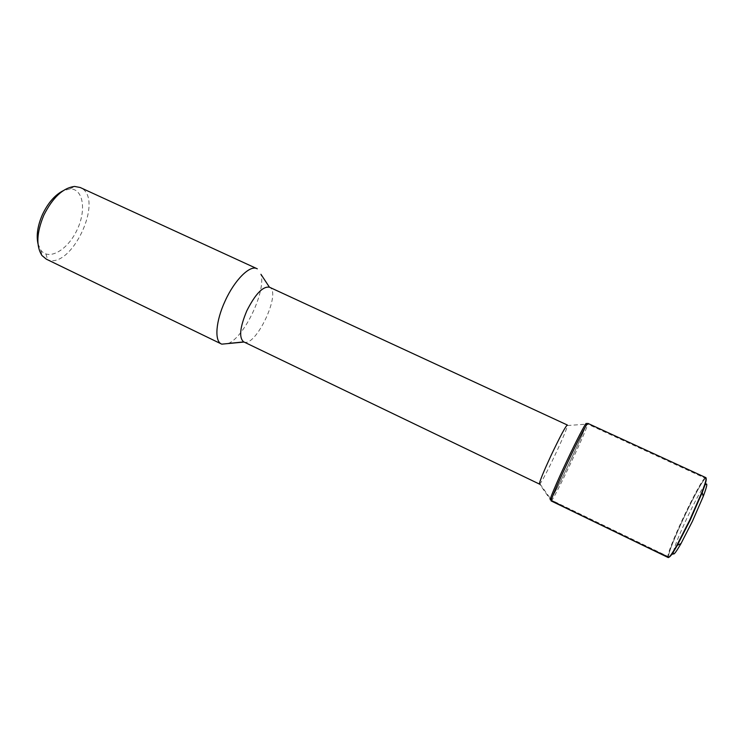 <?xml version="1.0" encoding="UTF-8"?>
<svg xmlns="http://www.w3.org/2000/svg" width="744" height="744" viewBox="0 0 744 744"><rect width="100%" height="100%" fill="white"/><g stroke="black" fill="none" stroke-linecap="round" stroke-linejoin="round"><path stroke-width="0.56" stroke-dasharray="3.72 2.79" d="M37.981 243.772L40.892 250.244C48.974 261.07 67.89 249.798 77.088 229.859C86.62 210.078 83.3 188.316 69.806 188.957L62.952 190.827M673.376 551.946C675.022 541.771 698.049 492.956 704.856 485.209M669.191 557.07L668.958 557.051C664.401 556.317 702.531 475.509 705.991 478.559L706.149 478.727C703.898 472.487 662.951 559.302 669.191 557.07M668.958 557.051L550.318 499.689L550.848 499.224C555.098 494.239 585.1 430.627 586.253 424.173L586.272 423.476L705.991 478.559M539.465 484.093L539.911 483.814C543.539 480.485 567.142 430.46 567.402 425.54L567.337 425.01M243.79 341.896L243.79 341.905C255.499 348.146 281.837 292.327 269.57 287.258L269.57 287.258M228.296 343.477C244.534 336.967 266.231 290.969 260.939 274.294M46.37 259.191C70.55 272.285 105.676 197.83 80.185 187.497M539.911 483.814L550.848 499.224C555.098 494.239 585.1 430.627 586.253 424.173L587.779 424.061L587.816 423.355M668.205 557.554C663.592 556.81 702.392 474.57 705.898 477.657M551.202 500.954L551.732 500.48C556.028 495.346 586.551 430.646 587.779 424.061M45.933 254.011L47.644 259.712L221.907 344.137M244.097 342.045L539.567 484.093L550.448 499.652L668.809 556.884L668.047 557.377L668.809 556.884C627.843 538.479 588.383 519.405 550.448 499.652L551.332 500.926L550.448 499.652M673.311 553.945L668.809 556.884M567.402 425.54L586.253 424.173M40.892 250.244L41.98 255.536M69.806 188.957L74.586 186.437M550.848 499.224L551.732 500.48"/><path stroke-width="1.12" d="M62.952 190.827C54.814 195.077 47.988 202.972 42.473 214.514C37.665 225.562 36.158 235.318 37.981 243.772M704.856 485.209C707.879 481.768 707.339 485.506 703.238 496.443L692.45 521.237L681.02 543.548C675.18 553.676 672.641 556.466 673.376 551.946M703.238 496.443L702.243 492.463C705.312 484.456 706.614 479.871 706.149 478.727C706.614 479.871 705.312 484.456 702.243 492.463L690.116 520.27L677.31 545.315C673.078 552.783 670.372 556.698 669.191 557.07C670.372 556.698 673.078 552.783 677.31 545.315L676.687 545.612C672.009 553.852 669.182 557.833 668.205 557.554L551.202 500.954C550.235 501.121 557.823 483.247 567.626 462.47C577.725 440.959 587.332 422.425 587.816 423.355L705.898 477.657C706.735 478.234 705.461 482.949 702.076 491.793L689.725 520.103L676.687 545.612M586.272 423.476C585.77 422.555 576.312 440.755 566.398 461.866C556.782 482.261 549.351 499.838 550.318 499.689M260.939 274.294L269.43 287.193L567.337 425.01C565.561 426.312 560.279 436.161 551.499 454.565C543.287 472.282 539.279 482.121 539.465 484.093L243.79 341.896L228.296 343.477M269.43 287.193C262.892 286.133 255.359 293.992 246.831 310.769C239.866 327.407 238.805 337.757 243.651 341.84M257.294 268.835L256.95 268.658C249.984 264.78 234.63 279.921 225.172 300.883C215.723 321.008 214.253 341.133 221.414 343.988L221.768 344.147M256.95 268.658L80.185 187.497L74.586 186.437C62.98 187.907 52.712 197.523 43.803 215.267C36.568 232.751 35.954 246.18 41.98 255.536L46.37 259.191L221.414 343.988M586.253 424.173C587.639 419.058 577.549 438.104 566.398 461.866C555.536 484.893 547.909 503.363 550.848 499.224M702.076 491.793L690.116 520.27L677.31 545.315L681.02 543.548M221.907 344.137L244.097 342.045M551.332 500.926L668.047 557.377L551.332 500.926"/></g></svg>
